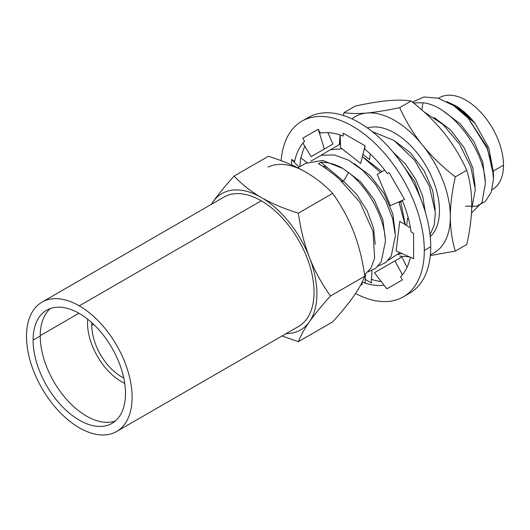 <?xml version="1.0" encoding="UTF-8"?>
<svg xmlns="http://www.w3.org/2000/svg" width="530" height="530" viewBox="0 0 530 530"><rect width="100%" height="100%" fill="white"/><g stroke="black" fill="none" stroke-linecap="round" stroke-linejoin="round"><path stroke-width="0.79" d="M438.489 98.269L439.549 97.653A52.98 30.588 60 0 1 480.372 111.85A52.98 30.588 60 0 1 503.5 165.161L493.503 170.932L503.5 165.161A52.98 30.588 60 0 1 492.529 189.415L492.012 189.714A52.98 30.588 -120 0 0 503.5 165.161A52.98 30.588 -120 0 0 479.696 111.141A52.98 30.588 -120 0 0 438.542 98.282M87.51 322.942A47.932 27.673 -120 0 0 124.742 383.382A47.932 27.673 -120 0 1 87.51 322.942A47.932 27.673 -120 0 1 87.675 319.179A47.932 27.673 -120 0 0 87.51 322.942M123.755 377.956A41.877 24.181 60 0 1 91.789 325.413A41.877 24.181 60 0 1 91.882 322.743A41.877 24.181 -120 0 0 91.789 325.413A41.877 24.181 -120 0 0 123.755 377.956M309.454 321.723C314.635 314.376 321.65 305.803 330.488 295.998L364.786 276.196C362.52 282.205 358.823 288.87 353.695 296.184C348.508 303.538 341.499 312.11 332.654 321.915L298.357 341.711C300.629 335.709 304.326 329.044 309.454 321.723A78.712 45.441 60 0 1 286.147 333.615A78.712 45.441 -120 0 0 309.454 321.723C304.326 329.044 300.629 335.709 298.357 341.711L332.654 321.915C341.499 312.11 348.508 303.538 353.695 296.184C358.823 288.87 362.52 282.205 364.786 276.196L330.488 295.998C321.65 283.577 314.635 270.731 309.454 257.461C304.326 244.158 300.629 229.397 298.357 213.179L332.654 193.377C341.499 205.806 348.515 218.651 353.695 231.921C358.823 245.224 362.52 259.985 364.786 276.196C362.52 259.985 358.823 245.224 353.695 231.921C348.515 218.651 341.499 205.806 332.654 193.377L298.357 213.179C283.961 208.661 271.592 203.434 261.257 197.498C250.968 191.529 241.918 184.394 234.094 176.079C225.25 185.878 218.234 194.457 213.053 201.804L211.278 204.394L213.053 201.804A78.712 45.441 60 0 1 261.257 197.498A78.712 45.441 60 0 1 309.454 257.461A78.712 45.441 60 0 1 309.454 321.723A78.712 45.441 -120 0 0 309.454 257.461A78.712 45.441 -120 0 0 261.257 197.498A78.712 45.441 -120 0 0 213.053 201.804A78.712 45.441 -120 0 0 211.477 204.282A78.712 45.441 60 0 1 213.053 201.804C218.234 194.457 225.25 185.878 234.094 176.079L268.392 156.277L234.094 176.079C241.918 184.394 250.968 191.529 261.257 197.498C271.592 203.434 283.961 208.661 298.357 213.179C300.629 229.397 304.326 244.158 309.454 257.461C314.635 270.731 321.65 283.577 330.488 295.998C321.65 305.803 314.635 314.376 309.454 321.723M268.392 156.277C282.788 160.795 295.157 166.022 305.492 171.958C315.781 177.928 324.83 185.069 332.654 193.377C324.83 185.069 315.781 177.928 305.492 171.958C295.157 166.022 282.788 160.795 268.392 156.277M282.092 335.96L298.357 341.711L282.092 335.96M318.411 163.724C323.83 166.738 330.568 171.614 338.604 178.358L359.883 202.169L372.988 231.405L374.637 258.077L370.96 268.087L364.594 274.885L370.96 268.087L374.637 258.077L372.988 231.405L359.883 202.169L338.604 178.358C330.568 171.614 323.83 166.738 318.411 163.724L320.981 162.24C328.878 162.359 336.199 164.459 342.963 168.54C336.199 164.459 328.878 162.359 320.981 162.24L343.46 181.141L348.594 172.594C368.92 188.203 385.032 218.618 385.409 241.581L381.169 261.946L375.631 268.372L368.158 271.85L375.631 268.372L381.169 261.946L385.409 241.581C385.032 218.618 368.92 188.203 348.594 172.594L342.963 168.54L322.637 160.418L305.485 163.406M305.505 163.392L322.657 160.418L342.963 168.54L348.594 172.594L343.46 181.141L356.663 194.358L367.131 210.755L373.577 228.158L375.247 244.277L373.577 228.158L367.131 210.755L356.663 194.358L343.46 181.141L342.539 181.671M268.034 167.069A78.712 45.441 60 0 1 305.492 171.958A78.712 45.441 60 0 0 268.034 167.069M465.506 206.177L476.53 206.243L485.387 201.427L491.237 192.138L493.496 179.18L492.032 164.287L487.057 148.274L468.262 118.197L487.176 147.274L493.503 175.231M454.793 105.324L455.336 105.636A53.987 31.171 60 0 1 474.86 123.106L455.045 105.47L446.843 101.627L461.398 109.756L474.86 123.106L454.071 105.907L474.86 123.106L488.799 147.817L493.496 173.058M485.129 180.829L482.731 161.915L474.005 141.762L460.365 123.96L444.067 111.671L460.365 123.96L474.005 141.762L482.731 161.915L485.129 180.829M412.38 102.032L424.099 96.97L438.323 98.222L453.647 105.629L468.262 118.197L453.647 105.629L438.323 98.222L424.099 96.97L412.38 102.032M475.138 186.6L472.74 167.685L464.015 147.532L450.381 129.731L434.083 117.441L450.381 129.731L464.015 147.532L472.74 167.685L475.138 186.6M421.853 109.948L422.947 102.8C451.063 105.304 485.553 150.984 485.308 183.903L481.989 202.506L471.475 213.067L481.989 202.506L485.308 183.903C485.553 150.984 451.063 105.304 422.947 102.8L413.4 102.847L422.947 102.8L421.853 109.948M471.673 208.933L475.317 189.674L470.806 166.91L459.384 143.895L442.954 124.47L423.907 111.777L442.954 124.47L459.384 143.895L470.806 166.91L475.317 189.674L471.673 208.933M435.183 209.668L432.778 190.754L424.06 170.607L410.419 152.799L394.128 140.51L410.419 152.799L424.06 170.607L432.778 190.754L435.183 209.668M425.245 211.848L422.668 196.087L415.851 179.544L405.536 164.201L392.869 151.885L405.536 164.201L415.851 179.544L422.668 196.087L425.245 211.848M372.166 131.526L394.161 140.529L414.712 160.332L429.452 186.235L435.355 212.742L434.216 225.111L430.029 234.836L434.216 225.111L435.355 212.742L429.452 186.235L414.712 160.332L394.161 140.529L372.166 131.526M397.5 157.682L414.824 181.889L424.331 208.88L414.824 181.889L397.5 157.682M401.674 253.386L398.129 254.546L401.674 253.386M342.327 180.187L341.77 180.995L342.327 180.187M340.445 143.935L330.866 149.579L340.445 143.935M388.139 260.31L399.448 252.982L388.139 260.31M405.278 224.727L400.693 201.652L405.278 224.727M381.978 171.674L364.156 157.814L381.978 171.674M395.221 232.736L392.823 213.822L384.104 193.675L370.463 175.867L354.166 163.578L370.463 175.867L384.104 193.675L392.823 213.822L395.221 232.736M320.875 155.35L330.356 149.732L342.089 148.817L330.356 149.732L320.875 155.35M362.368 156.635L380.533 172.508L362.368 156.635M399.097 202.573L404.966 224.535L399.097 202.573M399.772 252.538L399.448 252.982L399.772 252.538M385.237 238.507L382.826 219.572L374.087 199.399L360.426 181.591L344.109 169.309L360.426 181.591L374.087 199.399L382.826 219.572L385.237 238.507M310.891 161.113L321.319 155.23L334.284 154.912L348.574 160.159L362.845 170.428L375.657 184.592L385.88 201.188L392.71 218.91L395.4 235.81L391.226 256.056L385.708 262.542L378.155 266.08L385.708 262.542L391.226 256.056L395.4 235.81L392.71 218.91L385.88 201.188L375.657 184.592L362.845 170.428L348.574 160.159L334.284 154.912L321.319 155.23L310.891 161.113M326.255 168.732L326.871 167.189M324.751 167.679L325.466 166.274M322.763 166.354L325.791 166.281M93.618 324.353L91.789 325.413L93.618 324.353M388.265 100.647C379.294 101.462 368.363 103.251 355.464 106.007L344.003 112.625L355.464 106.007C368.363 103.251 379.294 101.462 388.265 100.647C397.175 99.865 404.794 99.991 411.121 101.031C404.794 99.991 397.175 99.865 388.265 100.647M466.778 244.476C470.064 229.762 471.72 216.439 471.746 204.5C471.72 192.602 470.064 181.187 466.778 170.269C460.451 156.41 452.832 143.915 443.921 132.778C434.951 121.675 424.02 111.095 411.121 101.031L399.66 107.65C405.987 121.509 413.605 134.004 422.516 145.141C431.48 156.244 442.417 166.824 455.31 176.887C452.024 191.602 450.367 204.931 450.341 216.863A78.712 45.441 -120 0 0 422.516 145.141A78.712 45.441 -120 0 0 366.859 113.009A78.712 45.441 -120 0 0 351.98 118.866A78.712 45.441 -120 0 1 366.859 113.009C375.823 112.194 386.761 110.406 399.66 107.65L411.121 101.031C424.02 111.095 434.951 121.675 443.921 132.778C452.832 143.915 460.451 156.41 466.778 170.269L455.31 176.887L466.778 170.269C470.064 181.187 471.72 192.602 471.746 204.5C471.72 216.439 470.064 229.762 466.778 244.476L455.31 251.094L430.287 255.573L455.31 251.094L466.778 244.476M339.286 144.319L340.134 134.984L339.286 144.319M343.387 115.494L344.003 112.625C350.33 113.659 357.949 113.791 366.859 113.009C375.823 112.194 386.761 110.406 399.66 107.65C405.987 121.509 413.605 134.004 422.516 145.141A78.712 45.441 -120 0 0 366.859 113.009C357.949 113.791 350.33 113.659 344.003 112.625L343.387 115.494M340.326 139.556A78.712 45.441 -120 0 0 339.538 144.233A78.712 45.441 -120 0 1 340.326 139.556M430.373 254.652A78.712 45.441 -120 0 0 450.341 216.863C450.367 228.768 452.03 240.176 455.31 251.094C452.03 240.176 450.367 228.768 450.341 216.863A78.712 45.441 -120 0 0 422.516 145.141C431.48 156.244 442.417 166.824 455.31 176.887C452.024 191.602 450.367 204.931 450.341 216.863A78.712 45.441 -120 0 1 430.373 254.652M409.663 256.931L399.66 256.07L409.663 256.931M367.449 127.968A63.322 36.557 60 0 1 394.684 133.03A63.322 36.557 60 0 1 434.839 185.03A63.322 36.557 60 0 1 430.221 236.698M301.881 121.204L308.301 117.501A101.416 58.552 60 0 1 386.45 144.67A101.416 58.552 60 0 1 430.718 246.728L424.298 250.438A101.416 58.552 -120 0 0 380.03 148.38A101.416 58.552 -120 0 0 301.881 121.204A101.416 58.552 -120 0 0 281.139 160.676A101.416 58.552 60 0 1 355.67 128.088A101.416 58.552 60 0 1 424.298 250.438A101.416 58.552 60 0 1 355.55 293.481A101.416 58.552 -120 0 0 403.29 296.86A101.416 58.552 -120 0 0 424.298 250.438L430.718 246.728A101.416 58.552 60 0 1 409.716 293.156L403.29 296.86M384.694 170.103L377.254 174.403L390.411 205.64L404.556 199.419L389.06 172.581L387.244 173.588A83.753 48.356 -120 0 0 364.845 149.208L365.071 145.796L343.155 133.143L343.135 136.064A83.753 48.356 -120 0 0 320.286 133.07L318.278 129.221L302.782 138.164L304.558 141.291A83.753 48.356 -120 0 0 294.647 161.431L291.579 159.391L291.579 164.929L291.579 159.391L299.033 167.129M361.036 284.358L362.017 284.921L362.036 282.41L362.017 284.921L361.036 284.358M362.209 282.066A83.753 48.356 -120 0 0 384.025 285.14M402.429 274.745L394.91 260.919L374.438 272.738L386.893 288.85L402.396 279.906L400.614 276.779A83.753 48.356 -120 0 0 410.399 257.255M410.458 227.907L399.772 221.341L396.115 250.915L413.592 258.673L413.592 233.372L411.048 231.868A83.753 48.356 -120 0 0 402.243 200.439M305.194 119.528A101.416 58.552 60 0 1 384.336 142.484A101.416 58.552 60 0 1 430.718 246.728A101.416 58.552 60 0 1 406.404 294.832M371.497 282.98L365.269 279.389L371.497 282.98L371.252 279.303A83.753 48.356 -120 0 0 381.249 281.549M319.497 131.572A83.753 48.356 -120 0 0 319.06 131.778L319.504 131.579M304.869 146.353A83.753 48.356 -120 0 0 301.02 157.953M327.845 132.619L332.913 144.074L319.762 151.666M370.231 153.939L369.622 159.649L362.931 154.382M402.35 200.691L399.01 202.626L398.739 201.976M406.623 225.555L407.53 218.241L408.524 218.87M394.91 260.919L401.826 256.924L407.08 267.279M371.894 270.598L371.609 279.423M299.834 166.665L300.709 157.721L307.115 162.544M318.278 129.221L302.782 138.164L304.558 141.291L302.921 143.173L311.156 156.635L324.314 149.036L318.278 129.221M362.043 282L365.17 283.033L365.402 274.321M386.893 288.85L402.396 279.906L400.614 276.779M413.592 258.673L413.592 233.372L411.048 231.868M404.556 199.419L389.06 172.581L387.244 173.588M340.2 135.011L340.545 147.598L360.672 163.439L365.071 145.796L343.155 133.143L343.135 136.064M79.301 427.783A74.67 43.115 60 0 1 26.5 336.331A74.67 43.115 60 0 1 79.301 305.843A74.67 43.115 60 0 1 132.102 397.301A74.67 43.115 60 0 1 79.301 427.783A74.67 43.115 -120 0 0 116.64 431.486A74.67 43.115 -120 0 0 128.081 371.649A74.67 43.115 -120 0 0 79.301 305.843A74.67 43.115 -120 0 0 41.963 302.146A74.67 43.115 -120 0 0 30.521 361.983A74.67 43.115 -120 0 0 79.301 427.783M115.341 420.999A65.336 37.723 60 0 1 66.449 399.256A65.336 37.723 60 0 1 40.234 336.02L33.099 340.141A65.336 37.723 -120 0 0 61.619 405.894A65.336 37.723 -120 0 0 111.969 423.397A65.336 37.723 -120 0 0 125.504 393.492A65.336 37.723 -120 0 0 79.301 313.469A65.336 37.723 -120 0 0 33.099 340.141A65.336 37.723 -120 0 0 79.301 420.164A65.336 37.723 -120 0 0 125.504 393.492A65.336 37.723 -120 0 0 96.983 327.732A65.336 37.723 -120 0 0 46.633 310.229A65.336 37.723 -120 0 0 33.099 340.141L40.234 336.02A65.336 37.723 60 0 1 50.396 308.506M41.963 302.146L223.918 197.094A74.67 43.115 60 0 1 261.257 200.797L79.301 305.843L261.257 200.797A74.67 43.115 60 0 1 310.037 266.597A74.67 43.115 60 0 1 298.589 326.434L116.64 431.486M40.24 335.609L78.944 313.263L40.24 335.609M297.8 167.844L305.532 163.379M493.509 174.297L493.509 177.861"/></g></svg>
